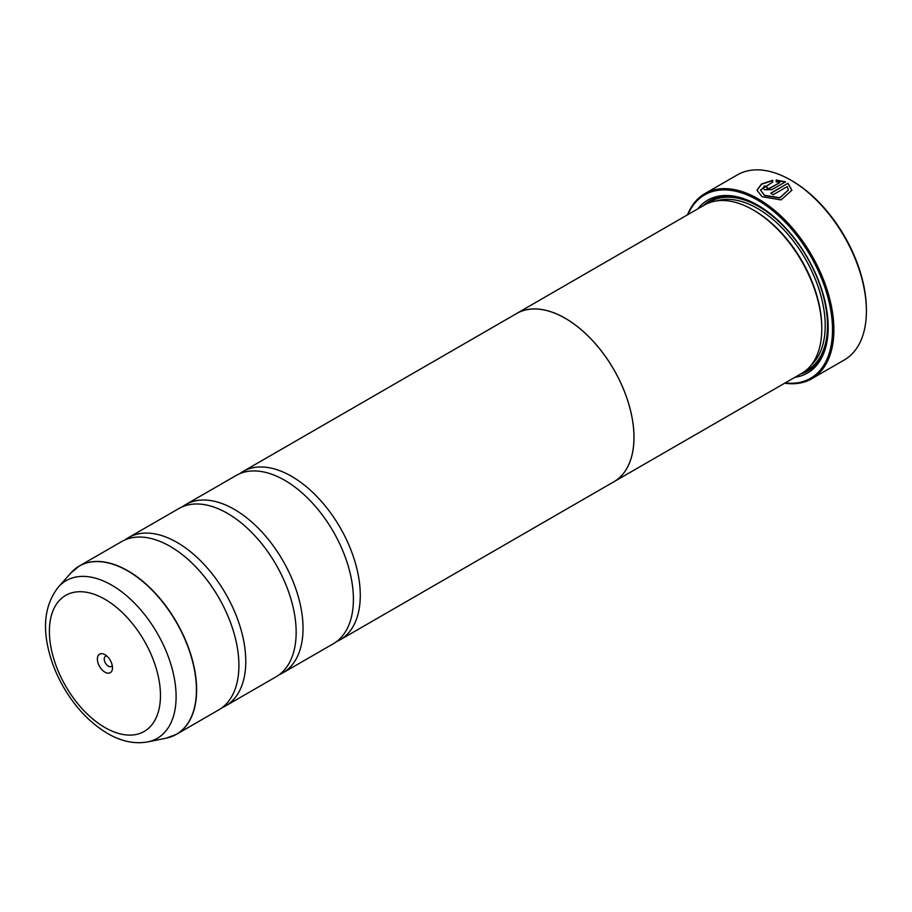 <?xml version="1.0" encoding="UTF-8"?>
<svg xmlns="http://www.w3.org/2000/svg" width="912" height="912" viewBox="0 0 912 912"><rect width="100%" height="100%" fill="white"/><g stroke="black" fill="none" stroke-linecap="round" stroke-linejoin="round"><path stroke-width="1.37" d="M166.223 738.15A97.128 56.077 -120 0 0 193.412 664.916A97.128 56.077 -120 0 0 127.748 570.935A97.128 56.077 -120 0 0 70.862 572.964L58.391 587.043A91.052 52.577 60 0 1 111.72 585.151A91.052 52.577 60 0 1 173.28 673.25A91.052 52.577 60 0 1 147.801 741.901L166.223 738.15L176.506 734.285L218.777 709.878A97.162 56.099 -120 0 0 237.268 647.235A97.162 56.099 -120 0 0 185.113 556.901A97.162 56.099 -120 0 0 170.202 546.402A97.162 56.099 -120 0 0 121.615 541.591L79.344 565.999A97.162 56.099 60 0 1 127.919 570.809A97.162 56.099 60 0 1 191.395 656.423A97.162 56.099 60 0 1 176.506 734.285A97.162 56.099 60 0 1 171.673 736.565M222.095 707.678A97.162 56.099 -120 0 0 225.652 705.911L276.04 676.818A97.162 56.099 -120 0 0 294.519 614.175A97.162 56.099 -120 0 0 242.364 523.841A97.162 56.099 -120 0 0 227.453 513.342A97.162 56.099 -120 0 0 178.877 508.531L128.489 537.624A97.162 56.099 -120 0 0 125.172 539.813M279.346 674.629A97.162 56.099 -120 0 0 282.902 672.851L333.29 643.769A97.162 56.099 -120 0 0 351.77 581.126A97.162 56.099 -120 0 0 299.615 490.793A97.162 56.099 -120 0 0 284.704 480.293A97.162 56.099 -120 0 0 236.128 475.483L185.74 504.564A97.162 56.099 -120 0 0 182.434 506.764M770.948 193.321L787.934 183.255L770.731 193.184A106.875 61.708 60 0 1 773.194 194.701L787.273 186.572L788.39 189.981L779.771 197.699L764.564 195.316L760.471 189.992L764.552 195.578L779.771 197.961L788.39 190.049M756.983 190.334L761.566 184.247L772.681 180.553M760.471 189.992L772.681 182.081L772.681 180.291L761.486 184.03L756.983 190.198L762.09 196.741L781.105 199.91L791.878 190.198L787.934 183.255M787.934 183.517L791.867 190.277M767.026 187.325L767.026 188.636L769.489 188.556L779.874 182.56L769.489 188.294L767.026 188.374L767.026 187.051A106.875 61.708 -120 0 0 764.552 185.911L763.025 187.918L764.552 189.799L771.962 189.628L785.471 181.83L776.169 180.063L776.169 181.898L779.874 182.297M767.026 188.374L767.026 187.051M791.969 180.815L790.829 180.154L791.969 180.815A105.256 60.773 60 0 1 866.4 309.727L866.4 311.049A106.875 61.708 -120 0 0 790.829 180.154L790.829 180.154A106.875 61.708 -120 0 0 737.386 174.853L704.862 193.629A106.875 61.708 60 0 1 758.305 198.93A106.875 61.708 60 0 1 828.13 293.105A106.875 61.708 60 0 1 811.748 378.754A106.875 61.708 60 0 1 784.696 383.2M811.748 378.754L844.261 359.978A106.875 61.708 -120 0 0 866.4 311.049M104.937 654.691A10.693 6.167 -120 0 0 97.379 659.045A10.693 6.167 -120 0 0 104.937 672.144A10.693 6.167 -120 0 0 112.495 667.778A10.693 6.167 -120 0 0 104.937 654.691L104.937 654.691M106.909 656.138A5.825 3.363 -120 0 0 105.45 656.378A5.825 3.363 -120 0 0 104.561 661.052A5.825 3.363 -120 0 0 108.368 666.193A5.825 3.363 -120 0 0 111.287 666.478A5.825 3.363 -120 0 0 112.222 665.338M785.209 382.903A105.906 61.15 -120 0 0 831.174 312.839A105.906 61.15 -120 0 0 757.621 200.116A105.906 61.15 -120 0 0 688.001 214.537M336.596 641.569A97.162 56.099 -120 0 0 340.153 639.802A97.162 56.099 -120 0 0 355.053 561.94A97.162 56.099 -120 0 0 291.578 476.326A97.162 56.099 -120 0 0 243.002 471.515L516.671 313.511A97.162 56.099 60 0 1 565.246 318.322A97.162 56.099 60 0 1 628.721 403.936A97.162 56.099 60 0 1 613.833 481.798L801.648 373.418A97.208 56.122 -120 0 0 821.78 328.924L821.78 327.602A95.589 55.187 -120 0 0 754.19 210.524A95.589 55.187 -120 0 0 754.178 210.524L753.038 209.863A97.208 56.122 -120 0 0 704.429 205.052L516.648 313.466A97.208 56.122 60 0 1 565.246 318.277A97.208 56.122 60 0 1 628.756 403.948A97.208 56.122 60 0 1 613.856 481.844A97.208 56.122 60 0 1 612.294 482.687M821.78 328.924A97.208 56.122 -120 0 0 753.038 209.863L754.19 210.524M794.922 377.294A99.807 57.616 -120 0 0 828.187 327.328A99.807 57.616 -120 0 0 757.621 205.097L757.621 205.097A99.807 57.616 -120 0 0 697.714 208.928M758.191 205.439A98.177 56.681 -120 0 0 703.266 205.713M225.652 705.911A97.162 56.099 -120 0 0 240.54 628.049A97.162 56.099 -120 0 0 177.076 542.435A97.162 56.099 -120 0 0 128.489 537.624M282.902 672.851A97.162 56.099 -120 0 0 297.802 595A97.162 56.099 -120 0 0 234.327 509.375A97.162 56.099 -120 0 0 185.74 504.564M243.002 471.515A97.162 56.099 -120 0 0 239.685 473.704M515.132 314.401A97.208 56.122 60 0 1 516.648 313.466M800.485 374.091A98.177 56.681 -120 0 0 828.187 326.667M687.488 214.833A106.875 61.708 60 0 1 704.862 193.629M776.169 180.325L785.471 182.092M763.025 188.043L764.552 185.911M764.552 186.173A106.875 61.708 60 0 1 766.798 187.211M811.235 365.074A95.589 55.187 -120 0 0 818.246 287.075A95.589 55.187 -120 0 0 757.621 208.54A95.589 55.187 -120 0 0 716.467 200.914M804.418 371.617A97.208 56.122 -120 0 0 823.012 294.827A97.208 56.122 -120 0 0 758.761 206.557A97.208 56.122 -120 0 0 707.381 203.536M104.937 727.548A78.546 45.349 -120 0 0 160.466 695.48A78.546 45.349 -120 0 0 104.937 599.287A78.546 45.349 -120 0 0 49.396 631.355A78.546 45.349 -120 0 0 104.937 727.548M74.955 569.042A97.162 56.099 60 0 1 79.344 565.999L70.862 572.964M147.801 741.901C134.566 744.226 121.171 741.422 107.616 733.476C90.254 723.113 75.605 707.769 63.68 687.42C57.034 675.906 52.155 664.061 49.02 651.875C42.203 625.301 45.326 603.687 58.391 587.043M340.153 639.802L613.833 481.798"/></g></svg>
